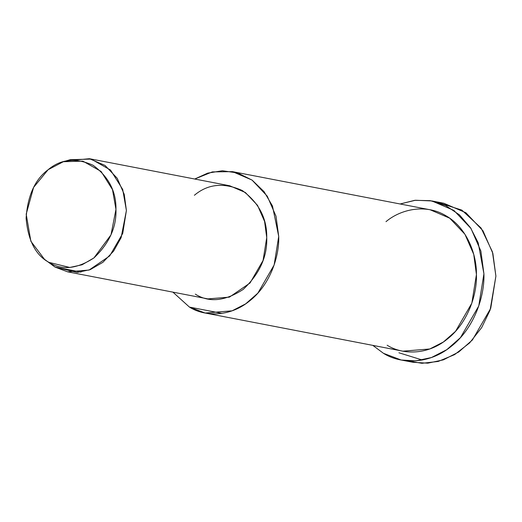 <?xml version="1.0" encoding="UTF-8"?>
<svg xmlns="http://www.w3.org/2000/svg" width="522" height="522" viewBox="0 0 522 522"><rect width="100%" height="100%" fill="white"/><g stroke="black" fill="none" stroke-linecap="round" stroke-linejoin="round"><path stroke-width="0.78" d="M437.795 202.432L461.833 210.105L481.121 228.075L492.435 251.872L495.9 276.112L490.086 310.153L481.715 327.535L469.611 342.928L454.616 354.608L438.199 361.452L421.965 363.299L407.238 360.832M44.494 259.317L54.986 267.062L44.494 259.317L30.87 241.281L26.191 214.144L33.597 187.405L48.128 169.709L63.319 161.722L82.913 161.154L101.072 171.425L112.484 189.617L115.956 209.368L111.003 234.835L93.927 257.933L82.058 264.791L69.798 267.46L48.996 262.383L54.986 267.062L77.171 272.471L90.247 269.626L102.906 262.312L113.568 251.16L121.124 237.673L126.402 210.51L122.703 189.44L110.527 170.035L91.154 159.086L70.261 159.686L63.319 161.722M48.996 262.383C61.824 270.559 76.799 269.071 93.927 257.933C109.268 243.363 116.615 227.174 115.956 209.368C116.275 191.47 108.648 176.762 93.06 165.259C75.755 157.533 60.78 159.014 48.128 169.709C34.981 179.444 27.633 195.626 26.1 218.274C28.057 240.57 35.692 255.278 48.996 262.383M66.757 160.88L89.392 158.701L105.046 165.441L117.209 178.283L124.243 194.36L126.402 210.51L122.735 233.393L109.711 255.91L89.079 270.057L67.566 271.818L54.986 267.062L47.371 261.378M54.986 267.062L81.021 272.086L54.986 267.062M67.566 271.818L207.9 298.891L229.412 297.135L250.038 282.989L263.068 260.465L266.735 237.588L264.576 221.432L257.535 205.355L245.379 192.514L229.726 185.773L89.392 158.701M189.44 307.086C203.958 316.365 229.093 317.617 249.346 301.148C269.913 285.293 279.485 256.57 278.715 236.401L272.477 206.001L264.067 191.659L252.165 180.155L237.764 172.971L222.405 170.753L207.671 173.128L194.726 179.02L212.33 171.908L232.453 171.634L252.022 180.057L267.218 196.115L276.014 216.206L278.715 236.401L274.128 265L257.848 293.149L245.692 303.837L232.062 310.831L205.172 313.03L189.44 307.086L172.899 292.137L189.44 307.086L221.987 313.363L189.44 307.086M194.386 195.28C207.88 183.875 223.853 182.289 242.312 190.53C258.938 202.804 267.081 218.49 266.735 237.588C267.44 256.576 259.604 273.848 243.239 289.384C224.969 301.266 208.996 302.851 195.313 294.134M205.172 313.03L402.886 351.175L429.776 348.977L443.406 341.982L455.562 331.294L471.842 303.145L476.429 274.539L473.728 254.351L464.932 234.261L449.736 218.203L430.167 209.779L232.453 171.634M383.481 353.322C399.813 363.762 428.092 365.172 450.871 346.647C474.015 328.808 484.781 296.489 483.92 273.802L478.204 242.815L470.511 227.762L459.464 214.875L445.671 205.551L430.285 200.657L414.683 200.337L400.1 203.978L415.46 200.252L431.87 200.944L453.886 210.418L470.981 228.479L480.873 251.082L483.92 273.802L478.759 305.977L460.443 337.649L446.767 349.675L431.433 357.537L415.819 360.859L401.183 360.01L383.481 353.322L372.819 345.375L383.481 353.322M385.993 221.661C400.315 209.524 425.378 203.299 445.899 215.723C466.727 227.481 476.821 254.26 476.429 274.539C477.199 294.708 467.627 323.438 447.054 339.293C426.807 355.756 401.672 354.51 387.154 345.225M401.183 360.01L413.163 362.32L427.805 363.175L443.413 359.847L458.747 351.985L472.423 339.959L490.739 308.287L495.9 276.112L492.859 253.392L482.967 230.789L465.872 212.728L443.85 203.254L431.87 200.944M422.318 360.01L398.932 352.781"/></g></svg>
